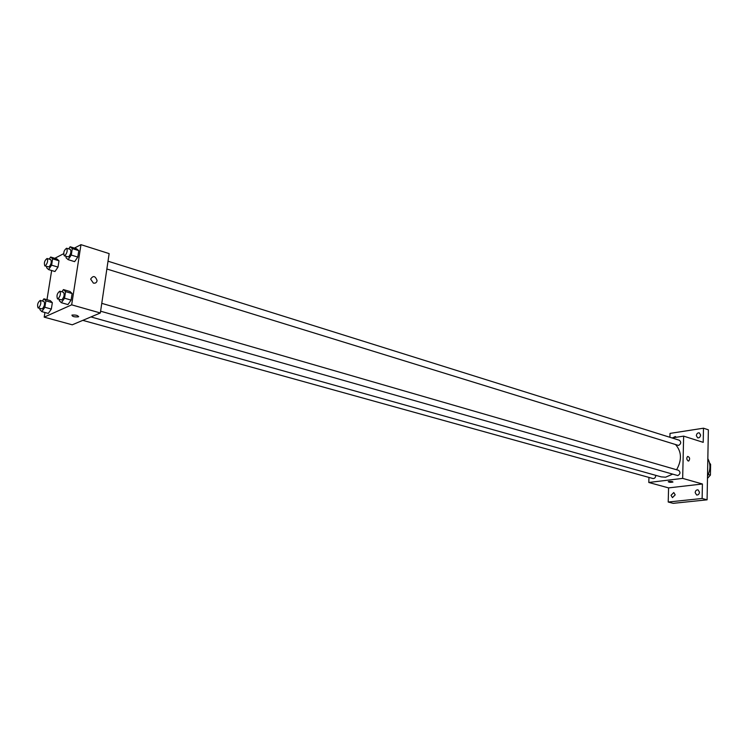 <?xml version="1.0" encoding="UTF-8"?>
<svg xmlns="http://www.w3.org/2000/svg" width="748" height="748" viewBox="0 0 748 748"><rect width="100%" height="100%" fill="white"/><g stroke="black" fill="none" stroke-linecap="round" stroke-linejoin="round"><path stroke-width="1.12" d="M709.74 464.106L710.6 464.358L709.506 462.853M710.6 464.358L710.413 475.092L707.477 478.365M708.309 474.484L710.413 475.092M707.524 476.093C710.609 469.875 710.712 464.059 707.842 458.646M669.909 437.29L670.012 433.401L703.485 428.202L708.365 429.81L707.084 499.823L673.181 503.339L668.216 502.03L668.581 487.892L702.409 483.993L702.129 498.477L707.084 499.823M703.485 428.202L703.214 442.349L683.644 436.131L682.662 478.383L702.409 483.993M688.179 461.002C686.524 459.515 686.355 457.982 687.683 456.411C689.806 457.262 690.17 458.786 688.777 460.983L688.179 461.002L688.777 460.983C690.17 458.786 689.806 457.262 687.674 456.411M699.483 492.184C699.193 494.185 698.249 495.12 696.631 494.998L695.173 492.661C695.462 490.66 696.416 489.725 698.034 489.846L699.483 492.184M675.192 494.849L672.452 497.616L671.031 495.307L673.78 492.539L675.192 494.849M702.129 498.477L668.216 502.03M682.662 478.383L648.797 482.479L668.581 487.892M648.797 482.479L648.955 477.411M672.882 437.767L675.313 436.505L676.239 437.262M700.614 435.037C700.296 437.084 699.315 438.029 697.669 437.861L696.351 435.673C696.678 433.625 697.66 432.69 699.315 432.849L700.614 435.037M90.957 316.928L661.26 476.887L665.608 477.196L672.489 474.213M676.603 469.753C681.989 460.076 681.69 451.745 675.715 444.751M671.9 437.917L683.644 436.131M100.597 311.196L677.81 475.588C680.381 474.008 680.652 472.259 678.623 470.342L101.765 303.351M106.861 269L678.548 445.453C681.073 443.891 681.363 442.161 679.427 440.273L108.011 261.202M655.762 475.345C655.631 477.523 654.706 478.589 652.995 478.533L82.822 320.359M669.142 481.469C671.508 481.366 672.779 481.562 672.938 482.067C670.704 482.497 669.161 482.367 668.319 481.693L669.142 481.469M672.938 482.067L668.254 481.787M74.389 248.093L80.971 244.661L109.143 253.609L100.335 312.982L72.238 324.81L44.188 317.143L44.936 312.486M80.971 244.661L71.668 304.838L100.335 312.982M93.378 283.099L90.639 279.107C93.163 275.311 95.314 275.816 97.081 280.612C96.67 282.651 95.435 283.473 93.378 283.099C95.426 283.473 96.66 282.651 97.081 280.612L97.081 280.612C95.314 275.816 93.163 275.311 90.639 279.107M56.979 258.967L58.999 260.809L57.998 267.092L54.978 271.515L57.998 267.092L58.999 260.809L56.979 258.967L50.621 257.022L52.622 258.855L51.603 265.166L48.592 269.598L46.619 267.728L46.815 266.503M69.985 291.486L72.126 293.525L71.107 300.088L67.946 304.576L71.107 300.088L72.126 293.525L69.985 291.486L63.43 289.588L65.562 291.617L64.534 298.209L61.373 302.706L59.27 300.631L59.457 299.471M54.791 258.303L63.599 253.712M46.984 299.696L51.649 270.514M71.668 304.838L44.188 317.143M76.623 248.794L78.774 250.636L77.773 257.078L74.622 261.641L77.773 257.078L78.774 250.636L76.623 248.794L70.153 246.756L72.294 248.598L71.275 255.059L68.133 259.64L66.02 257.761L66.226 256.452M50.34 300.649L52.351 302.669L51.331 309.074L48.302 313.421L51.331 309.074L52.351 302.669L50.34 300.649L43.898 298.826L45.89 300.846L44.852 307.269L41.832 311.636L39.868 309.569L40.037 308.494M71.958 315.086L71.995 315.067C76.156 314.852 78.26 315.46 78.306 316.871C74.22 317.105 72.107 316.507 71.958 315.086C72.107 316.507 74.23 317.105 78.306 316.871L78.69 316.535M42.384 301.023L43.898 298.826M38.092 307.952L42.271 308.924C44.525 306.231 45.086 303.744 43.945 301.463L40.242 300.425C37.727 302.426 37.007 304.941 38.092 307.952L38.559 307.886C40.813 305.193 41.374 302.706 40.242 300.425M45.89 300.846L52.351 302.669M44.852 307.269L51.331 309.074M41.832 311.636L48.302 313.421M49.2 259.135L50.621 257.022M44.833 265.914L49.022 266.942C51.238 264.25 51.808 261.809 50.724 259.593L47.059 258.481C44.571 260.426 43.823 262.903 44.833 265.914L45.357 265.839C47.573 263.146 48.143 260.687 47.059 258.481M52.622 258.855L58.999 260.809M51.603 265.166L57.998 267.092M48.592 269.598L54.978 271.515M61.888 291.814L63.43 289.588M57.521 298.92L61.813 299.929C64.16 297.171 64.73 294.628 63.533 292.29L59.765 291.196C57.129 293.225 56.38 295.797 57.521 298.92L58.035 298.854C60.382 296.086 60.962 293.534 59.765 291.196M65.562 291.617L72.126 293.525M64.534 298.209L71.107 300.088M61.373 302.706L67.946 304.576M68.704 248.888L70.153 246.756M64.272 255.844L68.564 256.919C70.873 254.161 71.453 251.655 70.312 249.393L66.591 248.224C63.973 250.197 63.197 252.731 64.272 255.844L64.833 255.76C67.142 253.002 67.731 250.487 66.591 248.224M72.294 248.598L78.774 250.636M71.275 255.059L77.773 257.078M68.133 259.64L74.622 261.641"/></g></svg>
